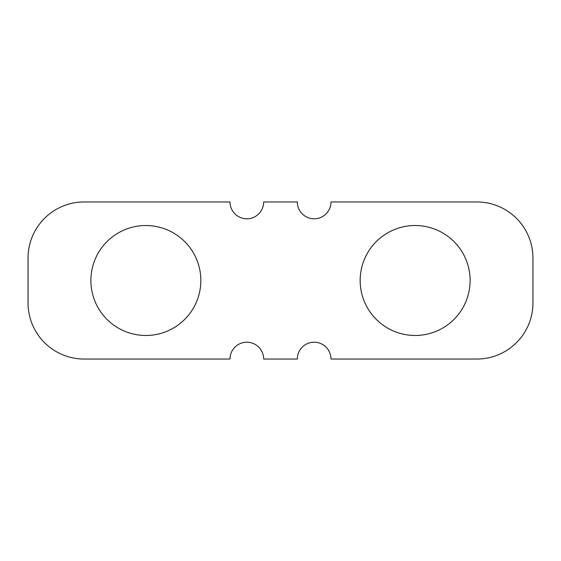 <?xml version="1.0" encoding="UTF-8"?>
<svg xmlns="http://www.w3.org/2000/svg" width="561" height="561" viewBox="0 0 561 561"><rect width="100%" height="100%" fill="white"/><g stroke="black" fill="none" stroke-linecap="round" stroke-linejoin="round"><path stroke-width="0.84" d="M476.85 359.04A56.1 56.1 0 0 0 532.95 302.94L532.95 258.06A56.1 56.1 0 0 0 476.85 201.96L330.99 201.96A16.83 16.83 0 0 1 314.16 218.79A16.83 16.83 0 0 1 297.33 201.96L263.67 201.96A16.83 16.83 0 0 1 246.84 218.79A16.83 16.83 0 0 1 230.01 201.96L84.15 201.96A56.1 56.1 0 0 0 28.05 258.06L28.05 302.94A56.1 56.1 0 0 0 84.15 359.04L230.01 359.04A16.83 16.83 0 0 1 246.84 342.21A16.83 16.83 0 0 1 263.67 359.04L297.33 359.04A16.83 16.83 0 0 1 314.16 342.21A16.83 16.83 0 0 1 330.99 359.04L476.85 359.04A56.1 56.1 0 0 0 532.95 302.94M200.838 280.5A54.978 54.978 0 0 1 145.86 335.478A54.978 54.978 0 0 1 90.882 280.5A54.978 54.978 0 0 1 145.86 225.522A54.978 54.978 0 0 1 200.838 280.5M532.95 258.06A56.1 56.1 0 0 0 476.85 201.96M84.15 201.96A56.1 56.1 0 0 0 28.05 258.06M28.05 302.94A56.1 56.1 0 0 0 84.15 359.04M360.162 280.5A54.978 54.978 0 0 1 415.14 225.522A54.978 54.978 0 0 1 470.118 280.5A54.978 54.978 0 0 1 415.14 335.478A54.978 54.978 0 0 1 360.162 280.5"/></g></svg>
